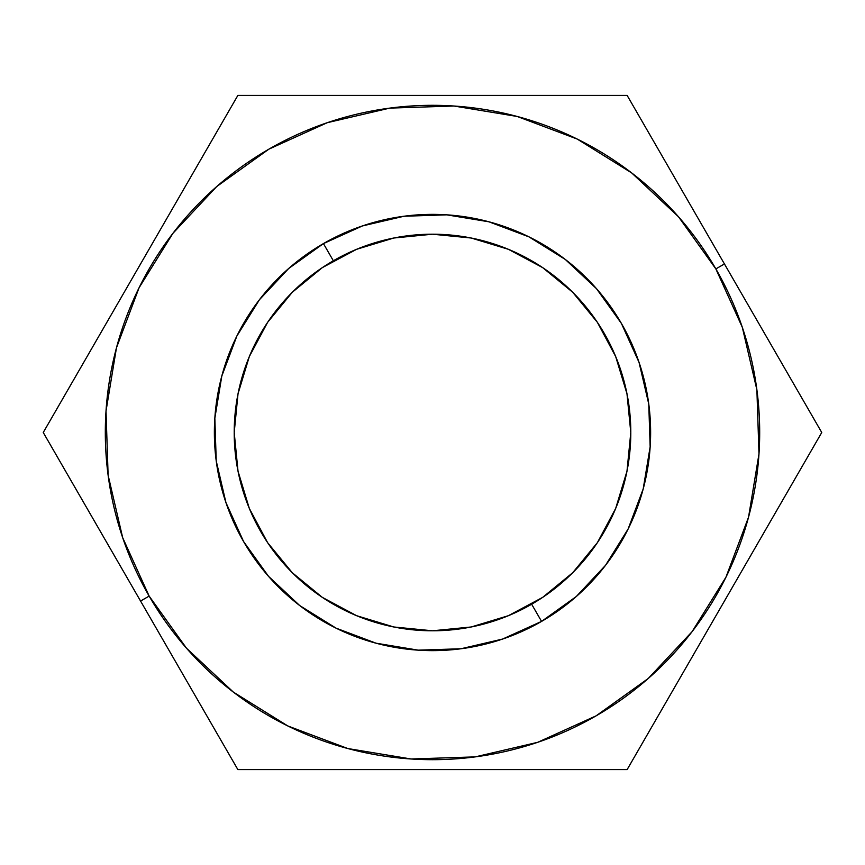 <?xml version="1.0" encoding="UTF-8"?>
<svg xmlns="http://www.w3.org/2000/svg" width="865" height="865" viewBox="0 0 865 865"><rect width="100%" height="100%" fill="white"/><g stroke="black" fill="none" stroke-linecap="round" stroke-linejoin="round"><path stroke-width="1.3" d="M333.349 260.776L323.434 243.595A218.121 218.121 0 0 1 621.405 323.434A218.121 218.121 0 0 1 541.566 621.405L502.608 639.051L460.969 648.761L418.238 650.156L376.048 643.192L336.031 628.131L299.712 605.554L268.507 576.317L243.595 541.566L225.949 502.608L216.239 460.969L214.844 418.238L221.808 376.048L236.869 336.031L259.446 299.712L288.683 268.507L323.434 243.595L362.392 225.949L404.031 216.239L446.762 214.844L488.952 221.808L528.969 236.869L565.288 259.446L596.493 288.683L621.405 323.434L639.051 362.392L648.761 404.031L650.156 446.762L643.192 488.952L628.131 528.969L605.554 565.288L576.317 596.493L541.566 621.405L531.651 604.224L541.566 621.405A218.121 218.121 0 0 1 243.595 541.566A218.121 218.121 0 0 1 323.434 243.595L333.349 260.776A198.29 198.29 0 0 1 600.905 327.813A198.29 198.29 0 0 1 542.615 597.412A198.29 198.29 0 0 0 432.5 234.21A198.29 198.29 0 0 1 630.79 432.5A198.29 198.29 0 0 1 432.5 630.79A198.29 198.29 0 0 1 234.21 432.5A198.29 198.29 0 0 1 432.5 234.21L393.813 238.016L356.618 249.304L322.331 267.62L292.284 292.284L267.62 322.331L249.304 356.618L238.016 393.813L234.21 432.5L238.016 471.187L249.304 508.382L267.62 542.669L292.284 572.716L322.331 597.38L356.618 615.696L393.813 626.984L432.5 630.79L471.187 626.984L508.382 615.696L542.669 597.38L572.716 572.716L597.38 542.669L615.696 508.382L626.984 471.187L630.79 432.5L626.984 393.813L615.696 356.618L597.38 322.331L572.716 292.284L542.669 267.62L508.382 249.304L471.187 238.016L432.5 234.21M797.822 473.944L821.75 432.5L724.438 263.955L749.241 306.913L724.438 263.955L715.852 268.907A327.186 327.186 0 0 1 596.093 715.852A327.186 327.186 0 0 1 149.148 596.093L140.562 601.045L237.875 769.601L214.098 728.427L237.875 769.601L627.125 769.601L792.135 483.805M285.731 769.601L627.125 769.601L821.75 432.5L749.241 306.913M333.998 769.601L297.117 769.601M383.011 769.601L349.546 769.601M431.992 769.601L401.857 769.601M481.686 769.601L463.143 769.601M530.894 769.601L515.443 769.601M578.977 769.601L567.883 769.601M651.053 728.146L627.125 769.601M675.241 686.259L656.74 718.296M699.699 643.906L682.961 672.884M724.178 601.489L709.116 627.59M749.036 558.455L739.759 574.511M773.548 515.994L765.914 529.207M579.269 95.399L627.125 95.399L724.438 263.955L627.125 95.399L237.875 95.399L43.25 432.5L140.562 601.045L149.148 596.093A327.186 327.186 0 0 1 268.907 149.148A327.186 327.186 0 0 1 715.852 268.907L724.438 263.955L627.125 95.399L237.875 95.399L43.25 432.5L115.953 558.433M149.148 596.093L186.505 648.231L233.323 692.076L287.786 725.94L347.817 748.539L411.102 758.983L475.209 756.886L537.673 742.321L596.093 715.852L648.231 678.495L692.076 631.677L725.94 577.215L748.539 517.183L758.983 453.898L756.886 389.791L742.321 327.327L715.852 268.907L678.495 216.769L631.677 172.924L577.215 139.06L517.183 116.461L453.898 106.017L389.791 108.114L327.327 122.679L268.907 149.148L216.769 186.505L172.924 233.323L139.06 287.786L116.461 347.817L106.017 411.102L108.114 475.209L122.679 537.673L149.148 596.093M531.013 95.399L567.97 95.399M481.989 95.399L515.432 95.399M433.008 95.399L463.143 95.399M383.011 95.399L401.857 95.399M334.322 95.399L349.568 95.399M285.818 95.399L297.149 95.399M213.947 136.843L237.875 95.399M189.813 178.644L208.238 146.736M165.312 221.083L182.028 192.127M140.811 263.511L155.884 237.41M115.997 306.502L125.241 290.489M91.485 348.963L99.097 335.771M67.221 390.98L72.822 381.27M287.786 725.94L347.817 748.539M725.94 577.215L748.539 517.183M577.215 139.06L517.183 116.461M139.06 287.786L116.461 347.817M565.288 259.446L596.493 288.683M605.554 565.288L576.317 596.493M299.712 605.554L268.507 576.317M259.446 299.712L288.683 268.507"/></g></svg>
